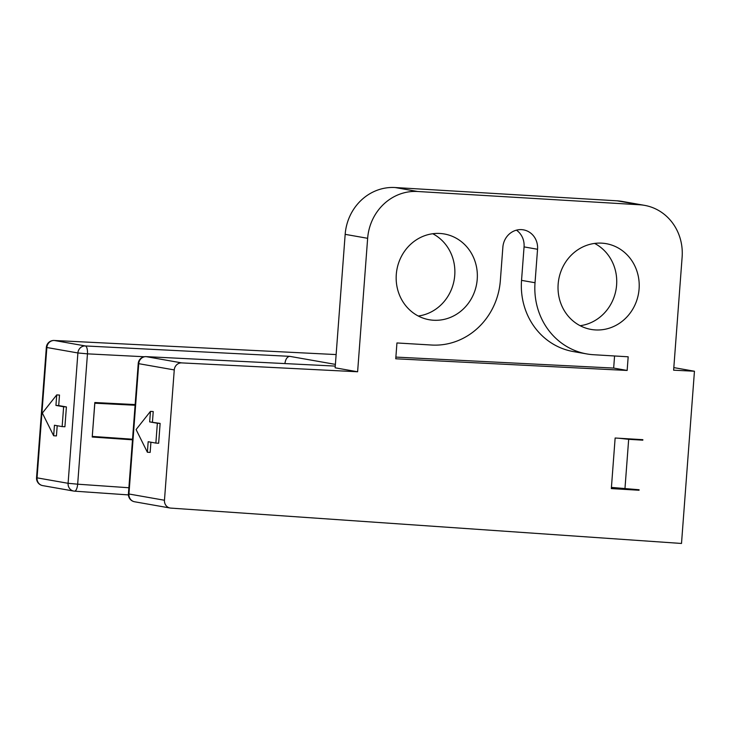 <?xml version="1.0" encoding="UTF-8"?>
<svg xmlns="http://www.w3.org/2000/svg" width="731" height="731" viewBox="0 0 731 731"><rect width="100%" height="100%" fill="white"/><g stroke="black" fill="none" stroke-linecap="round" stroke-linejoin="round"><path stroke-width="1.1" d="M417.629 191.495A49.763 46.291 100 0 0 367.647 238.306L357.614 371.768L181.699 362.896A7.465 6.944 100 0 0 174.261 369.923L164.466 500.251A7.465 6.944 100 0 0 170.104 508.018A7.465 6.944 100 0 0 170.78 508.1L681.502 543.462L694.45 371.238L673.626 370.188L682.124 257.12A49.763 46.291 100 0 0 644.504 205.347A49.763 46.291 100 0 0 639.607 204.771L617.128 200.824L395.151 187.538L417.629 191.495L639.607 204.771M357.614 371.768L335.136 367.812L345.169 234.349A49.763 46.291 -80 0 1 395.151 187.538M673.818 367.602L694.45 371.238M634.755 489.496L639.049 490.245L611.335 488.591L615.136 438.015L642.851 439.678L642.814 440.172L638.519 439.413M135.144 404.572L94.82 402.525L92.27 436.407L92.225 437.019L132.494 439.815M94.774 403.128L135.098 405.157M611.408 487.577L614.725 487.778M639.049 490.245L639.086 489.752L611.427 487.413M149.663 421.897L160.135 423.413L158.645 443.251L155.867 443.087L157.357 423.249L149.663 421.897L150.458 411.379L136.085 429.554L147.379 452.242L150.157 452.407L150.924 442.209M152.441 422.061L153.227 411.553L150.458 411.379M160.135 423.413L157.357 423.249M147.379 452.242L148.174 441.725L155.867 443.087M56.726 394.895L42.361 413.07L53.655 435.758L54.45 425.241L62.144 426.593L63.634 406.765L55.94 405.413L56.726 394.895L59.503 395.06L58.708 405.577L55.94 405.413M57.201 425.725L56.433 435.923L53.655 435.758M63.634 406.765L66.411 406.929L64.913 426.758L62.144 426.593M66.411 406.929L58.708 405.577M92.234 436.964L132.503 439.751M284.907 363.572C285.538 359.223 287.119 356.81 289.65 356.335L335.392 364.385M535.028 282.733A68.422 63.643 100 0 0 586.765 353.923L573.278 351.556A68.422 63.643 -80 0 1 521.541 280.366L535.028 282.733L537.55 249.271A18.659 17.361 -80 0 0 523.442 229.854A18.659 17.361 -80 0 0 502.864 247.197L500.342 280.658A68.422 63.643 100 0 1 431.628 345.032L396.942 342.958L395.754 358.784L627.152 370.453L613.665 368.077L614.57 355.979M586.765 353.923A68.422 63.643 100 0 0 593.49 354.718L628.176 356.792L627.152 370.453M642.814 440.172L628.669 439.322L624.941 488.902M601.878 243.158A43.54 40.507 -80 0 1 606.163 243.661A43.54 40.507 -80 0 1 638.51 293.56A43.54 40.507 -80 0 1 591.077 329.425A43.54 40.507 -80 0 1 558.383 281.819A43.54 40.507 -80 0 1 601.878 243.158M440.016 233.472A43.54 40.507 -80 0 1 444.302 233.975A43.54 40.507 -80 0 1 476.649 283.875A43.54 40.507 -80 0 1 429.216 319.739A43.54 40.507 -80 0 1 396.522 272.133A43.54 40.507 -80 0 1 440.016 233.472M135.098 405.248L94.829 403.201L92.27 436.407M132.539 439.212L92.325 436.416M395.882 357.094L613.665 368.077M618.855 438.235L628.669 439.322M617.128 200.824A49.763 46.291 -80 0 1 622.017 201.391L644.504 205.347M580.14 325.706A43.54 40.507 100 0 0 616.032 289.604A43.54 40.507 100 0 0 594.614 243.423M418.278 316.02A43.54 40.507 100 0 0 454.17 279.918A43.54 40.507 100 0 0 432.752 233.737M521.541 280.366L524.063 246.895A18.659 17.361 100 0 0 516.433 230.155M53.993 340.472A7.465 2.778 92.9 0 1 54.167 340.472L336.132 354.572L54.295 340.482L85.326 345.946L289.65 356.335M145.871 356.637A7.465 2.778 92.9 0 1 146.045 356.627L335.264 366.094L146.173 356.646L181.699 362.896M144.318 356.746L87.464 353.85L77.669 484.187L128.894 487.751M128.428 494.905L74.617 491.168M174.261 369.923L138.735 363.672L128.939 494.001L164.466 500.251M138.232 363.526A7.465 7.465 0 0 1 146.045 356.627A7.465 2.778 92.9 0 1 146.173 356.646A7.465 6.944 100 0 0 138.735 363.672L138.232 363.526L128.428 493.864L128.939 494.001A7.465 6.944 -80 0 0 134.586 501.768L170.104 508.018M77.897 352.963L46.857 347.508L37.053 477.846L68.093 483.301L77.897 352.963A7.465 6.944 100 0 1 85.326 345.946A7.465 2.659 92.9 0 1 87.464 353.85L77.897 352.963M128.428 494.914L74.516 491.159A7.465 7.465 0 0 1 73.74 491.068A7.465 6.944 100 0 1 68.093 483.301L77.669 484.187A7.465 2.668 94 0 1 74.516 491.159A7.465 2.668 94 0 1 74.407 491.15A7.465 6.944 100 0 1 73.74 491.068L42.7 485.612A7.465 6.944 100 0 1 37.053 477.846L36.55 477.699A7.465 7.465 0 0 0 42.7 485.612M46.345 347.362A7.465 7.465 0 0 1 54.167 340.472A7.465 2.778 92.9 0 1 54.295 340.482A7.465 6.944 100 0 0 46.857 347.508L46.345 347.362L36.55 477.699M367.647 238.306L345.169 234.349M537.55 249.271L524.063 246.895M128.428 493.864A7.465 7.465 0 0 0 134.586 501.768"/></g></svg>
